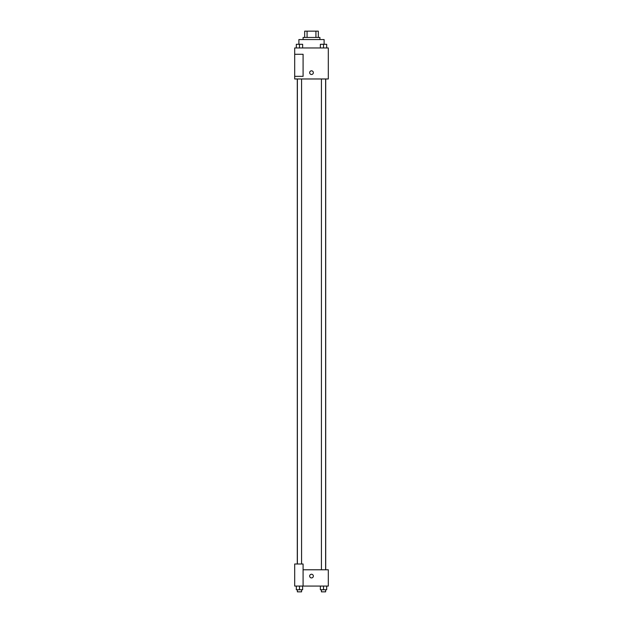 <?xml version="1.0" encoding="UTF-8"?>
<svg xmlns="http://www.w3.org/2000/svg" width="623" height="623" viewBox="0 0 623 623"><rect width="100%" height="100%" fill="white"/><g stroke="black" fill="none" stroke-linecap="round" stroke-linejoin="round"><path stroke-width="0.93" d="M307.077 37.458L307.077 31.15L304.67 31.15L304.67 37.458L304.67 31.15M307.077 31.15L318.33 31.15L318.33 37.458M315.923 37.458L315.923 31.15M303.089 39.56L303.089 37.458L319.911 37.458L319.911 39.56M324.108 44.272L324.108 39.56L298.892 39.56L298.892 44.272M294.687 47.963L328.313 47.963L328.313 78.973L294.687 78.973L294.687 76.341L303.089 76.341L303.089 54.271L294.687 54.271L294.687 47.963M309.662 72.665A1.838 1.838 0 0 1 312.419 71.069A1.838 1.838 0 0 1 312.419 74.254A1.838 1.838 0 0 1 309.662 72.665M294.687 54.271L294.687 76.341M303.089 569.78L328.313 569.78L328.313 586.072L294.687 586.072L294.687 564.002L303.089 564.002L303.089 586.072M309.662 576.088A1.838 1.838 0 0 1 312.419 574.492A1.838 1.838 0 0 1 312.419 577.677A1.838 1.838 0 0 1 309.662 576.088M320.37 586.072L320.37 589.747L326.678 589.747L326.678 586.072L326.678 589.747M323.524 589.747L323.524 586.072M325.627 589.747L325.627 591.85L321.421 591.85L321.421 589.747M296.322 586.072L296.322 589.747L302.63 589.747L302.63 586.072L302.63 589.747M299.476 589.747L299.476 586.072M301.579 589.747L301.579 591.85L297.373 591.85L297.373 589.747M320.37 47.963L320.37 44.288L326.678 44.288L326.678 47.963L326.678 44.288M323.524 47.963L323.524 44.288L321.421 44.272M325.627 44.288L323.524 44.272M296.322 47.963L296.322 44.288L302.63 44.288L302.63 47.963L302.63 44.288M299.476 47.963L299.476 44.288L297.373 44.272M301.579 44.288L299.476 44.272M325.712 569.78L325.712 78.973M297.288 564.002L297.288 78.973M321.421 78.973L321.421 569.78M325.627 78.973L325.627 569.78M301.579 564.002L301.579 78.973M297.373 564.002L297.373 78.973"/></g></svg>
